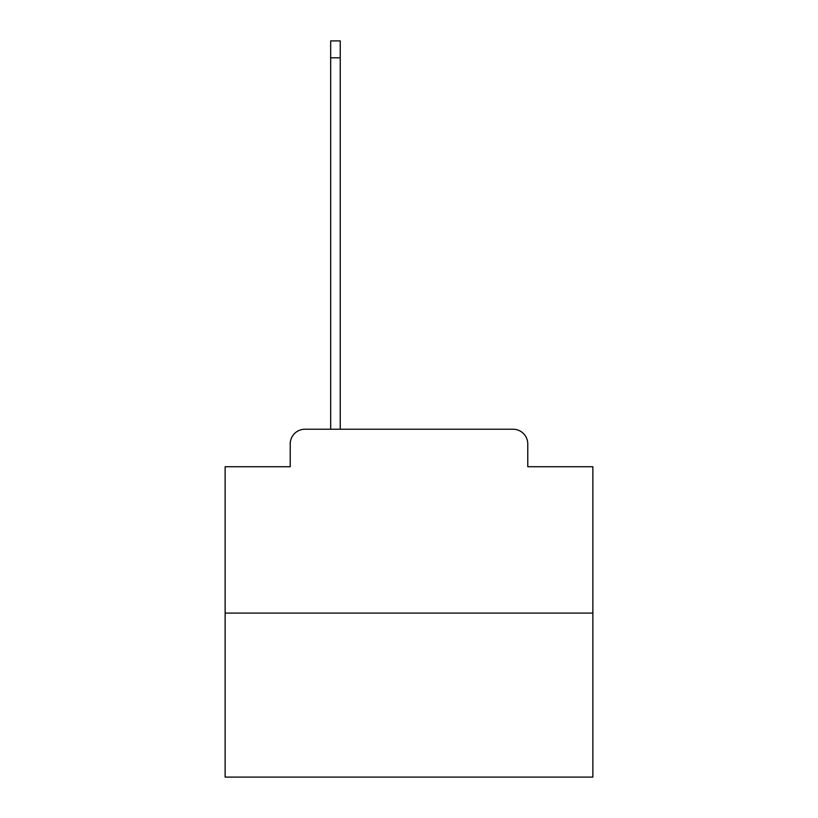 <?xml version="1.0" encoding="UTF-8"?>
<svg xmlns="http://www.w3.org/2000/svg" width="818" height="818" viewBox="0 0 818 818"><rect width="100%" height="100%" fill="white"/><g stroke="black" fill="none" stroke-linecap="round" stroke-linejoin="round"><path stroke-width="1.23" d="M290.226 443.939L290.226 466.73L290.226 443.939A14.714 14.714 0 0 1 304.93 429.225L330.676 429.225L330.676 40.9L340.237 40.9L340.237 429.225L351.638 429.225M592.866 613.091L225.134 613.091L225.134 777.1L592.866 777.1L592.866 466.73L527.774 466.73L527.774 443.939A14.714 14.714 0 0 0 513.07 429.225L304.93 429.225M225.134 613.091L225.134 466.73L290.226 466.73M466.362 429.225L513.07 429.225M527.774 466.73L527.774 443.939M330.676 57.812L340.237 57.812"/></g></svg>
